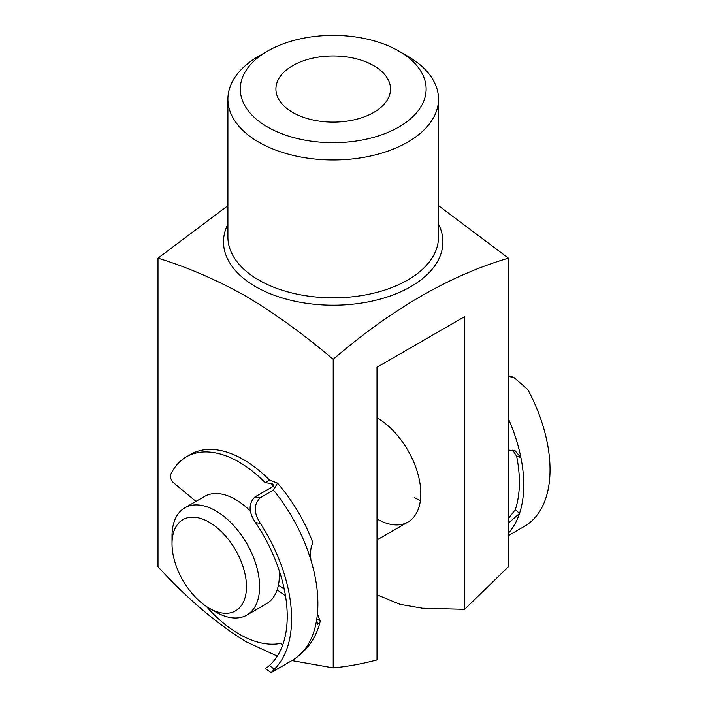 <?xml version="1.0" encoding="UTF-8"?>
<svg xmlns="http://www.w3.org/2000/svg" width="708" height="708" viewBox="0 0 708 708"><rect width="100%" height="100%" fill="white"/><g stroke="black" fill="none" stroke-linecap="round" stroke-linejoin="round"><path stroke-width="1.06" d="M508.424 523.132L519.513 513.45A123.891 71.526 -120 0 0 520.902 457.598L516.628 456.218L512.725 450.076M516.628 456.218A117.696 67.95 60 0 1 515.3 509.645L519.513 513.45A123.891 71.526 60 0 1 508.424 533.142M508.238 518.858L515.3 509.645M508.424 535.575L524.46 526.318A123.891 71.526 60 0 0 527.858 389.586L513.698 377.329L508.424 376.497M508.424 418.809A123.891 71.526 60 0 1 520.902 457.598L514.946 450.545L508.424 450.093M267.509 126.98A92.916 53.649 0 0 0 398.914 126.98A92.916 53.649 0 0 0 398.914 51.109L407.675 56.171A105.306 60.8 180 0 1 438.517 99.164A105.306 60.8 180 0 1 373.514 155.335A105.306 60.8 180 0 1 258.747 142.149A105.306 60.8 180 0 1 227.905 99.164A105.306 60.8 180 0 1 258.747 56.171L267.509 51.109A92.916 53.649 0 0 0 267.509 126.98M373.727 65.658A57.304 33.081 0 0 0 311.281 58.481A57.304 33.081 0 0 0 275.908 89.049A57.304 33.081 0 0 0 292.696 112.439A57.304 33.081 0 0 0 355.142 119.608A57.304 33.081 0 0 0 390.515 89.049A57.304 33.081 0 0 0 373.727 65.658M227.905 205.665L157.999 258.154C187.062 267.049 216.259 279.66 245.605 295.979C275.023 313.591 304.228 334.707 333.211 359.31C391.719 308.989 450.129 275.27 508.424 258.154L438.517 205.665M157.999 258.154L157.999 566.727C185.939 597.481 215.135 622.412 245.605 641.501L277.306 656.095M291.908 660.573L333.211 667.883C347.478 666.538 362.08 663.874 377.01 659.891L377.01 367.231L464.616 316.653L464.616 609.314L508.424 566.727L508.424 258.154M407.675 56.171L398.914 51.109A92.916 53.649 0 0 0 267.509 51.109M333.211 667.883L333.211 359.31M464.616 609.314L422.384 608.19L400.206 604.384L377.01 594.835M377.01 417.809A61.95 35.763 60 0 1 417.481 472.395A61.95 35.763 60 0 1 407.985 522.035A61.95 35.763 60 0 1 377.01 518.964M420.384 500.512A61.95 35.763 60 0 1 414.242 497.467M273.5 486.06A111.501 64.375 -120 0 0 271.208 483.502L265.226 482.67A105.306 60.8 -120 0 0 230.348 457.634A105.306 60.8 -120 0 0 186.381 456.846A105.306 60.8 -120 0 0 170.778 474.28A6.195 3.575 -120 0 0 173.849 483.015L195.939 501.397M260.376 497.671C253.597 504.229 253.579 512.769 260.314 523.3L255.579 522.646C248.517 512.211 248.313 503.636 254.96 496.928L260.376 497.671L273.509 490.086L277.492 483.104L269.606 480.148A105.306 60.8 -120 0 0 234.729 455.102A105.306 60.8 -120 0 0 190.762 454.315L186.381 456.846M277.492 483.104C292.581 500.627 304.29 520.265 312.626 542.027L312.706 543.346C310.715 546.78 310.131 552.399 310.936 560.196A123.891 71.526 60 0 1 316.662 619.801L317.529 624.323L319.936 622.474L320.175 621.12L317.414 613.854M266.96 667.564L269.314 665.547L274.323 669.193A123.891 71.526 -120 0 0 260.314 523.3M254.96 496.928L272.483 486.812L273.757 484.476L271.208 483.502M255.579 522.646A117.696 67.95 60 0 1 269.314 665.547M284.271 589.277L278.439 585.029M285.501 595.888L277.164 589.826M206.347 606.429A105.306 60.8 -120 0 0 280.66 643.377L282.731 644.882M274.323 669.193L271.474 672.379L292.218 660.396A123.891 71.526 -120 0 0 316.662 619.801M265.226 482.67L269.606 480.148M215.825 612.031L209.249 608.234A52.657 30.4 -120 0 0 246.481 586.737A52.657 30.4 -120 0 0 209.249 522.247A52.657 30.4 -120 0 0 172.017 543.744A52.657 30.4 -120 0 0 209.249 608.234L215.825 612.031A61.95 35.763 60 0 0 246.791 615.093A61.95 35.763 60 0 0 256.287 565.462A61.95 35.763 60 0 0 215.825 510.875A61.95 35.763 60 0 0 184.85 507.804A61.95 35.763 60 0 0 172.017 536.16L172.017 543.744M246.791 615.093L266.509 603.72A61.95 35.763 -120 0 0 279.129 570.321M250.597 511.273A61.95 35.763 -120 0 0 235.534 499.494A61.95 35.763 -120 0 0 204.559 496.423L184.85 507.804M283.625 588.808A61.95 35.763 -120 0 0 283.996 587.985M227.905 99.164L227.905 237.038A105.306 60.8 0 0 0 258.747 280.023A105.306 60.8 0 0 0 373.514 293.209A105.306 60.8 0 0 0 438.517 237.038L438.517 99.164M438.517 224.135A109.696 63.331 180 0 1 389.108 296.369A109.696 63.331 180 0 1 255.641 286.66A109.696 63.331 180 0 1 227.905 224.135M316.83 618.686L320.175 621.12M310.936 560.196A123.891 71.526 -120 0 0 273.509 490.086M513.698 377.329L508.424 375.629M319.936 622.474C315.662 638.855 306.422 651.493 292.218 660.396M270.987 672.6L265.544 668.635M407.985 522.035L377.01 539.912"/></g></svg>
